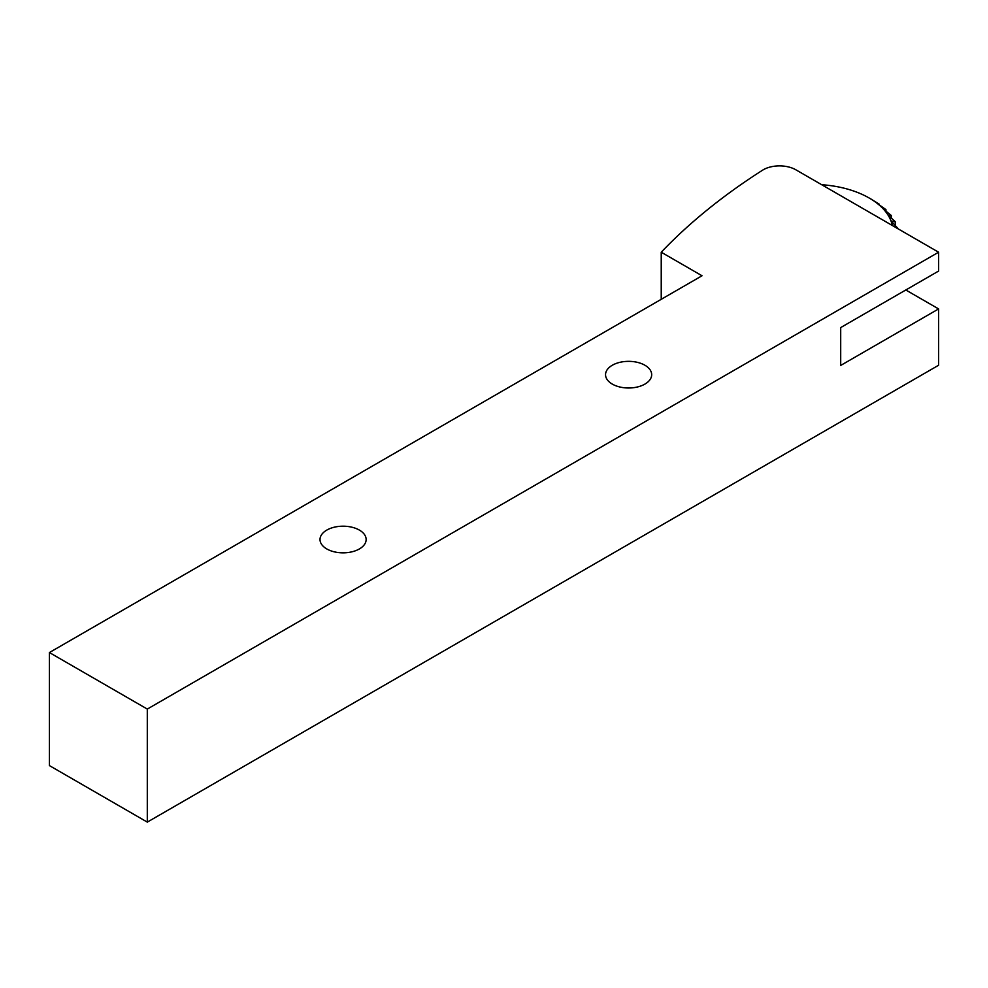 <?xml version="1.0" encoding="UTF-8"?>
<svg xmlns="http://www.w3.org/2000/svg" width="988" height="988" viewBox="0 0 988 988"><rect width="100%" height="100%" fill="white"/><g stroke="black" fill="none" stroke-linecap="round" stroke-linejoin="round"><path stroke-width="1.48" d="M795.834 169.788L938.6 252.212L147.298 709.075L49.4 652.549L702.023 275.763L661.231 252.212A749.892 432.954 180 0 1 763.205 169.788A23.07 13.326 -0 0 1 795.834 169.788M938.6 252.212L938.6 271.058L840.702 327.571L840.702 365.437L938.6 308.923L938.6 365.251L147.298 822.115L147.298 709.075M49.4 652.549L49.4 765.589L147.298 822.115M938.6 308.923L905.811 289.99M661.231 252.212L661.231 299.315M896.894 228.129L897.734 228.352A86.524 49.956 -0 0 0 897.672 228.142L891.015 220.966L895.264 221.831L895.264 225.511M895.264 221.831A86.524 49.956 -0 0 0 895.153 221.621L887.99 214.989L891.312 215.569L891.312 218.039M891.312 215.569A86.524 49.956 -0 0 0 891.164 215.359L883.618 209.295L885.952 209.654L885.952 211.148M885.952 209.654A86.524 49.956 -0 0 0 885.754 209.468L879.271 204.899M879.271 204.207A86.524 49.956 -0 0 0 879.036 204.034L871.132 199.168A80.757 46.621 180 0 1 877.962 203.997A80.757 46.621 180 0 1 883.618 209.295A80.757 46.621 180 0 1 887.99 214.989A80.757 46.621 180 0 1 891.015 220.966A80.757 46.621 180 0 1 892.349 225.511M821.695 184.719A80.757 46.621 180 0 1 824.251 184.917A80.757 46.621 180 0 1 834.786 186.263A80.757 46.621 180 0 1 844.925 188.399A80.757 46.621 180 0 1 854.459 191.302A80.757 46.621 180 0 1 863.253 194.92A80.757 46.621 180 0 1 869.255 198.057A80.757 46.621 180 0 1 871.132 199.168M324.2 547.167A23.07 13.326 180 0 1 341.045 526.246A23.07 13.326 180 0 1 364.004 545.129A23.07 13.326 180 0 1 324.2 547.167M609.72 382.319A23.07 13.326 180 0 1 626.565 361.398A23.07 13.326 180 0 1 649.524 380.294A23.07 13.326 180 0 1 609.72 382.319M869.255 198.057L871.268 199.206"/></g></svg>
